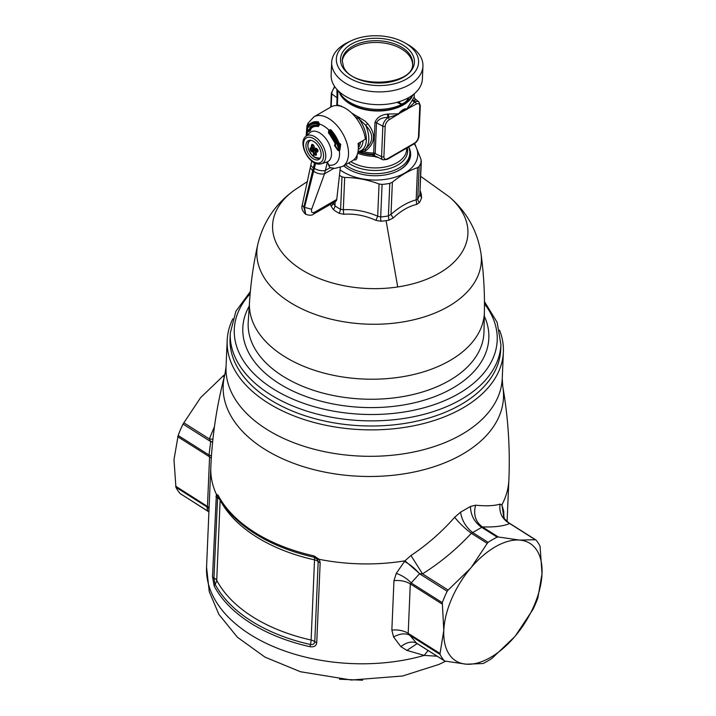 <?xml version="1.0" encoding="UTF-8"?>
<svg xmlns="http://www.w3.org/2000/svg" width="716" height="716" viewBox="0 0 716 716"><rect width="100%" height="100%" fill="white"/><g stroke="black" fill="none" stroke-linecap="round" stroke-linejoin="round"><path stroke-width="1.07" d="M412.559 64.395A35.254 21.31 2.4 0 0 411.145 58.721A35.254 21.31 2.4 0 0 373.519 42.495A35.254 21.31 2.4 0 0 342.185 61.388M416.945 54.729A41.152 24.872 -177.6 0 1 389.021 84.846A41.152 24.872 -177.6 0 1 337.997 66.579A41.152 24.872 -177.6 0 1 351.484 40.651A41.152 24.872 -177.6 0 1 405.059 42.942A41.152 24.872 -177.6 0 1 416.945 54.729M405.059 42.942L407.932 44.589A45.672 27.602 -177.6 0 1 421.115 57.674A45.672 27.602 -177.6 0 1 422.941 66.194A45.672 27.602 -177.6 0 1 383.212 91.791A45.672 27.602 -177.6 0 1 333.513 70.821A45.672 27.602 -177.6 0 1 331.687 62.301A45.672 27.602 -177.6 0 1 348.486 42.056L351.484 40.651M422.941 66.194L422.395 78.975A45.672 27.602 -177.6 0 1 382.666 104.572A45.672 27.602 -177.6 0 1 332.967 83.602A45.672 27.602 -177.6 0 1 331.141 75.082L331.687 62.301M408.165 98.996L406.348 101.439L401.434 104.581L397.067 102.316M401.56 104.205L398.042 102.039M406.348 101.439L401.434 104.581A39.067 23.619 2.4 0 1 365.384 108.134A39.067 23.619 2.4 0 1 338.963 91.478M409.087 97.403L406.33 101.753A39.067 23.619 2.4 0 0 413.204 94.646M403.412 103.471L403.421 103.552A39.067 23.619 2.4 0 0 404.549 102.898L404.576 102.8M337.352 105.592L337.961 90.511M338.104 105.664L338.417 105.145L342.436 106.836M351.744 113.101L365.053 121.076L367.639 123.644C375.864 133.453 375.479 142.305 366.502 150.19L363.603 151.837L357.991 151.828M416.184 104.169A1.736 1.002 -120 0 0 415.119 102.084A7.088 3.893 122.3 0 1 418.851 101.869L420.292 105.547A1.736 1.047 -177.6 0 1 419.782 106.245A5.352 2.936 122.3 0 0 416.184 104.169L406.527 109.315C404.272 109.387 401.721 110.855 398.866 113.737L398.481 114.39L388.833 117.263L388.296 114.014L398.463 113.817C401.801 109.87 404.612 108.25 406.885 108.948L414.152 97.125L414.296 93.769M398.49 114.005L389.164 119.769A1.736 1.002 -120 0 0 388.108 117.684L388.833 117.263L387.732 117.406C382.058 117.469 378.317 119.268 376.5 122.812L375.202 153.403L373.654 155.211L382.971 159.829A7.088 3.893 122.3 0 1 381.556 156.625L373.689 152.83L372.705 154.978L373.636 156.365L378.388 157.556M388.296 114.014L387.258 114.148C380.966 114.82 376.876 117.576 374.987 122.427L373.689 152.83M337.648 98.79L337.075 97.859L336.896 89.393M338.426 105.708L338.417 105.145M341.46 106.469L341.487 106.022M355.351 117.012L358.859 118.704L359.378 117.343M358.045 151.497A24.165 13.953 60 0 0 358.859 118.704L365.706 125.363L367.639 123.644M406.858 109.557L414.385 102.513L412.318 100.142M414.555 100.84C415.208 97.967 415.271 98.289 414.743 101.815L412.658 99.488M374.414 154.978L373.099 154.388A37.187 22.473 2.4 0 1 363.943 153.242A37.187 22.473 -177.6 0 1 358.788 151.926L364.668 149.572A25.176 14.535 -120 0 0 365.706 125.363C374.047 134.169 373.707 142.242 364.668 149.572L366.502 150.19M375.202 153.403L373.689 153.072A38.199 23.091 2.4 0 1 363.737 151.873A38.199 23.091 2.4 0 1 363.603 151.837L362.251 150.906M389.164 119.769A5.352 2.936 122.3 0 0 385.199 126.213L383.901 156.625A1.736 1.047 2.4 0 1 381.556 156.625L382.854 126.213A7.088 3.893 122.3 0 1 388.108 117.684L387.258 114.148M398.866 113.737L406.607 109.45M373.654 155.211L372.705 154.978A34.01 20.558 2.4 0 1 364.73 153.949A34.01 20.558 2.4 0 1 357.946 152.061M374.549 155.605L373.636 156.365A32.99 19.941 2.4 0 1 364.936 155.318A32.99 19.941 2.4 0 1 357.678 153.242M353.856 159.722C355.575 160.393 356.649 159.659 357.069 157.502L357.186 154.799M355.977 157.269A2.434 1.468 -177.6 0 1 357.069 157.502M408.63 147.031A36.292 21.936 -177.6 0 1 409.838 153.278A36.292 21.936 -177.6 0 1 363.352 172.511A36.292 21.936 -177.6 0 1 345.425 164.805M348.88 169.406A36.292 21.936 -177.6 0 1 343.796 165.754M409.838 153.278L409.749 155.488A36.292 21.936 -177.6 0 1 396.682 171.446M343.671 165.826A37.16 22.465 2.4 0 0 348.603 169.244A37.16 22.465 2.4 0 0 383.955 175.107A37.16 22.465 2.4 0 0 396.977 171.312A37.16 22.465 2.4 0 0 408.684 146.995M414.197 143.809A44.276 26.761 -177.6 0 1 385.951 179.286A44.276 26.761 -177.6 0 1 340.064 169.88M421.348 161.136L421.241 161.807A48.616 29.383 -177.6 0 1 419.164 166.416L417.553 167.669C409.248 170.399 400.853 175.241 392.377 182.204L389.79 183.377A48.616 29.383 -177.6 0 1 387.088 183.842A48.616 29.383 -177.6 0 1 382.084 184.415L379.059 183.994C367.693 179.707 356.237 177.541 344.691 177.479L341.988 176.816A48.616 29.383 -177.6 0 1 339.447 175.348M421.348 161.207L419.845 194.349L421.124 159.704L414.671 143.504M419.979 193.15L421.321 194.152L421.536 197.777A50.478 30.511 -177.6 0 1 419.388 202.565L416.703 204.427C408.818 206.226 400.951 210.764 393.111 218.049L390.999 214.397L388.403 215.919A48.616 29.383 -177.6 0 1 385.691 216.384A48.616 29.383 -177.6 0 1 380.697 216.957L377.681 216.196L375.927 220.358L380.885 221.244A5.209 0.841 85.3 0 1 380.697 216.957L382.084 184.415M375.927 220.358C365.357 215.561 354.626 213.52 343.725 214.254L343.313 209.681L340.601 209.358A48.616 29.383 -177.6 0 1 334.954 205.787L333.575 203.514L331.159 206.298L333.405 209.645A5.209 3.097 126.6 0 0 334.954 205.787L335.133 201.652M419.164 166.416L417.777 198.959L416.175 199.862L416.703 204.427M343.725 214.254L339.259 213.35L340.601 209.358L341.988 176.816M330.577 204.284L331.159 206.298M421.321 194.152L420.095 190.483M393.111 218.049L388.895 220.17L388.403 215.919L389.79 183.377M403.412 423.63A135.44 81.866 -177.6 0 1 230.051 338.212L230.275 333.083A135.44 81.866 2.4 0 0 403.627 418.502A135.44 81.866 -177.6 0 0 500.914 344.638L500.699 349.766A135.44 81.866 -177.6 0 1 403.412 423.63M499.553 330.192A138.224 83.548 -177.6 0 1 503.375 352.093A138.224 83.548 -177.6 0 1 497.808 373.367A138.224 83.548 -177.6 0 1 404.093 427.47A138.224 83.548 -177.6 0 1 227.187 340.306A138.224 83.548 -177.6 0 1 232.745 319.032A138.224 83.548 -177.6 0 1 232.861 318.808M224.896 374.486L226.05 366.762A138.224 83.548 2.4 0 0 342.704 454.651A138.224 83.548 2.4 0 0 496.68 399.823A138.224 83.548 2.4 0 0 502.247 378.549L502.739 386.345A140.273 84.783 2.4 0 1 497.844 419.155A140.273 84.783 2.4 0 1 332.475 473.5A140.273 84.783 2.4 0 1 224.896 374.486L224.896 374.486C216.876 404.782 212.178 435.704 210.817 467.271A149.161 90.153 2.4 0 0 216.375 494.273L218.067 495.186A149.152 90.153 2.4 0 0 314.011 555.911L319.148 559.312A149.161 90.153 2.4 0 0 404.943 560.834L410.966 555.527C427.273 544.616 441.853 531.863 454.687 517.265L460.558 512.173L470.475 506.454L475.585 505.201C486.236 506.239 494.389 505.872 500.037 504.109L501.88 504.87L504.288 518.608L508.646 522.716L535.711 539.846M410.966 555.527L422.538 573.865L419.639 573.659L404.943 560.834L396.279 573.364L393.961 580.676L391.849 630.125L393.567 636.936L400.817 646.611L406.939 650.388L424.212 655.409L428.079 650.486M212.509 576.765L216.375 494.273L217.655 496.278L213.941 578A3.473 2.103 -177.6 0 1 212.509 576.765L214.182 586.01A149.161 90.153 2.4 0 0 310.135 646.736C314.055 647.228 316.257 645.895 316.749 642.735L320.168 562.579L319.148 559.312L317.528 559.482L314.19 557.236A6.945 1.566 -77.4 0 1 314.53 559.867A146.726 88.686 -177.6 0 1 220.143 500.135A6.945 5.218 152.3 0 0 220.134 499.553M503.912 518.053L503.742 511.313L501.88 504.87A149.161 90.153 2.4 0 0 502.865 502.954A149.161 90.153 2.4 0 0 508.87 479.997C510.195 448.431 508.154 417.213 502.739 386.345M500.037 504.109C498.98 512.745 502.193 519.225 509.694 523.539L508.262 522.492M475.585 505.201C473.222 514.58 475.487 521.812 482.378 526.904C494.264 527.307 503.366 526.188 509.694 523.539L535.3 539.748L519.512 540.079L498.309 536.991L482.378 526.904L481.707 527.343C474.431 522.295 470.68 515.332 470.475 506.454M460.558 512.173C461.856 520.434 465.892 527.227 472.676 532.552L481.707 527.343L497.173 537.134L498.309 536.991M454.687 517.265C458.992 522.796 464.532 528.139 471.307 533.295L472.676 532.552L488.151 542.343L487.238 543.381L471.307 533.295C456.969 548.841 440.716 562.364 422.538 573.865L448.144 590.065L470.394 568.432A69.461 38.127 -57.7 0 1 471.432 567.215L470.394 568.432A69.461 38.127 -57.7 0 0 443.795 630.492L440.036 653.502L408.192 633.356L416.435 643.066L418.511 644.382M217.655 496.278L218.756 496.841M212.921 439.257L209.341 438.935L210.71 441.432L212.652 441.817M215.928 496.6L217.369 497.844A6.945 4.198 -177.6 0 1 220.143 500.135L216.724 580.291A6.945 4.198 -177.6 0 0 213.941 578L215.033 584.104A6.945 5.218 152.3 0 0 216.724 580.291A146.726 88.686 2.4 0 0 311.111 640.032A6.945 1.566 -77.4 0 1 310.458 644.498C313.017 644.812 314.449 643.917 314.772 641.813A6.945 4.198 2.4 0 0 311.111 640.032L314.53 559.867A6.945 4.198 2.4 0 1 318.19 561.657L317.528 559.482M419.639 573.659L410.304 583.907L408.192 633.356A17.363 10.498 -177.6 0 0 391.849 630.125M404.45 561.442C410.053 564.423 415.029 568.495 419.397 573.668L447.187 591.255L448.144 590.065M396.279 573.364C402.07 575.395 407.118 578.644 411.431 583.128L442.3 602.657L443.795 630.492A69.461 38.127 -57.7 0 0 466.304 664.188L482.978 663.544A76.406 41.94 -57.7 0 0 491.999 658.335L514.383 637.061A69.461 38.127 -57.7 0 1 466.304 664.188L445.11 661.101M393.567 636.936C399.582 633.714 404.8 633.042 409.221 634.931L440.089 654.46L440.036 653.502M400.817 646.611C406.733 642.198 411.942 641.017 416.435 643.066L444.224 660.653A76.406 41.94 122.3 0 1 440.089 654.46M406.939 650.388L417.168 643.595L444.475 660.859M210.817 467.271L206.557 567.108A149.161 90.153 2.4 0 0 424.212 655.409L437.127 656.214M206.289 509.953L207.864 511.063L206.808 506.821L207.47 506.31L209.573 456.862L209.018 455.018L210.71 441.432M208.911 511.913L180.074 493.476A76.406 41.94 122.3 0 1 175.939 487.283L173.979 459.726L178.15 435.48A76.406 41.94 122.3 0 1 183.036 424.078L200.578 397.666L224.001 375.166A76.406 41.94 122.3 0 1 224.869 374.593M208.911 511.859L207.864 511.063M209.036 508.87L206.808 506.821L175.939 487.283M211.462 455.779L209.018 455.018L178.15 435.48M212.625 442.058L210.826 441.665L183.036 424.078M502.005 505.129L503.858 517.972M535.926 540.025L535.3 539.748L535.926 540.025A76.406 41.94 122.3 0 1 540.061 546.218L542.021 573.776A69.461 38.127 -57.7 0 0 519.512 540.079A69.461 38.127 -57.7 0 0 471.432 567.215L487.238 543.381M497.173 537.134A76.406 41.94 122.3 0 0 488.151 542.343M503.742 511.313L503.438 517.265M447.187 591.255A76.406 41.94 122.3 0 0 442.3 602.657M532.964 609.423A76.406 41.94 122.3 0 0 537.85 598.021L542.021 573.776A69.461 38.127 122.3 0 1 515.422 635.835L532.964 609.423M514.383 637.061L515.422 635.835A69.461 38.127 122.3 0 1 514.383 637.052M317.868 150.629L317.591 151.201A0.698 0.448 89.3 0 0 317.385 152.168A27.002 8.341 163.3 0 1 315.631 152.15A27.002 20.406 95.3 0 0 316.49 154.191L316.096 155.336L315.174 155.247L313.697 153.931L312.838 151.89L311.496 151.631L310.314 150.154L310.332 147.729L311.666 147.997L311.227 145.706L311.908 144.399L312.838 144.48L314.02 145.966L314.458 148.257L316.212 148.275L317.689 149.572L318.083 150.879L317.385 152.168M316.454 153.761L316.096 155.336M316.857 148.794L313.161 150.933A26.313 8.127 163.3 0 1 311.854 150.673L311.147 150.011L311.093 148.14L310.332 147.729L311.093 148.14M316.329 154.235L313.697 153.931M314.002 147.031L312.659 147.809A26.313 19.887 -84.7 0 1 312.23 145.581L312.453 144.954A0.698 0.537 -84.4 0 1 311.908 144.399M316.83 148.668A0.698 0.448 -90.7 0 1 316.212 148.275M315.989 153.466L315.273 154.334A0.698 0.537 97.1 0 0 315.174 155.247M311.657 148.382L309.93 148.856M314.566 148.615L310.314 150.154M316.588 148.731L311.854 150.673L311.496 151.631M313.357 145.035L312.838 144.48L313.357 145.035L312.453 144.954M313.662 145.446L311.227 145.706M316.857 159.972A10.767 6.22 -120 0 0 318.915 159.462A10.767 6.22 -120 0 0 319.73 148.624A10.767 6.22 -120 0 0 310.207 140.318A10.767 6.22 -120 0 0 308.149 140.819A10.767 6.22 -120 0 0 307.325 151.658A10.767 6.22 -120 0 0 316.857 159.972M307.755 130.894L308.739 131.744L310.52 130.321L311.084 128.504A20.227 11.68 -120 0 1 316.472 126.365A20.227 11.68 60 0 1 318.164 126.544L319.229 125.372L319.246 124.02A22.823 13.174 60 0 1 329.065 130.24L328.563 133.131A20.227 11.68 60 0 1 335.097 143.71L334.515 145.563L337.612 150.02L339.375 150.906A22.823 13.174 60 0 1 330.461 165.262A22.823 13.174 -120 0 1 329.065 165.145L328.59 165.181L329.96 167.804L325.368 170.453A7.983 3.473 -166.1 0 1 314.342 168.385L304.479 207.604L305.741 214.326M326.505 162.156L327.624 162.496L329.96 167.804L331.794 168.072M325.986 162.317L327.284 162.666L324.527 173.764C320.929 174.489 317.269 173.648 313.536 171.24M314.566 162.872L303.808 207.175L302.197 205.25C301.212 208.096 302.322 211.068 305.508 214.174L305.598 214.227M313.357 167.768A7.983 3.473 -166.1 0 1 310.986 164.349L310.27 167.705M308.623 124.19L309.616 124.289L308.703 124.002M310.52 130.321L310.064 129.578A0.698 0.564 -120.6 0 1 309.76 129.283L311.039 128.808L309.751 129.256L309.858 127.341L310.449 127.833A21.149 12.208 60 0 1 317.841 125.783L318.369 125.264L317.51 125.219L317.421 123.904A23.234 13.416 -120 0 0 307.647 128.415L307.37 130.688A0.698 0.6 57.7 0 0 308.014 131.153L310.064 129.578L310.323 128.791L309.616 129.005A20.827 12.029 -120 0 0 309.58 129.059L307.37 130.688A0.698 0.6 -101.6 0 0 307.916 131.171L308.739 131.744M310.484 130.348L310.019 129.614A0.698 0.564 59.4 0 1 309.706 129.31A20.54 11.859 -120 0 1 309.751 129.256L310.458 130.384M311.084 128.504L310.449 127.833L310.323 128.791L311.039 128.665M319.264 124.602L318.378 124.575L318.369 125.264L319.229 125.372M340.718 144.265L339.867 150.19L339.115 150.172L340.181 144.167L340.718 144.265L338.945 142.851L337.88 143.433L339.277 144.775L340.181 144.167L338.346 143.084A24.299 14.025 -120 0 0 330.345 130.196L330.81 129.757L329.279 129.856L329.136 130.876M339.867 150.19L339.375 150.906L338.041 150.441M318.405 121.908A0.698 0.51 101.3 0 1 318.128 122.463L318.334 123.465L319.22 123.483L318.405 121.908A24.684 14.248 -120 0 0 316.204 121.666A24.684 14.248 -120 0 0 309.616 124.289A0.698 0.555 43.8 0 1 309.563 124.7M319.22 123.483L318.378 124.575L318.298 123.814L317.376 123.573A23.592 13.622 -120 0 0 309.008 125.909L307.97 124.96L309.482 124.808M328.483 131.234L328.832 130.652M328.626 131.753L328.563 133.131M335.831 143.782A21.874 12.628 -120 0 0 328.751 132.335L328.716 132.666A21.149 12.208 60 0 1 335.553 143.719L335.401 145.33L335.831 143.782L335.267 144.578L335.052 143.862M335.553 143.719L334.47 145.473M337.612 150.02L335.437 145.42A20.827 12.029 -120 0 0 335.401 145.33L335.178 145.348A0.698 0.555 -100.8 0 1 335.213 144.605L334.515 145.563M335.007 145.33A0.698 0.698 0 0 0 335.025 145.384L334.56 145.634M328.751 132.335L329.262 131.404A23.234 13.416 -120 0 1 338.14 147.72L338.543 144.704L339.277 144.775L338.999 147.764L338.14 147.72L338.086 150.118L335.097 145.509L337.88 150.163A0.698 0.698 0 0 0 338.435 150.512A0.698 0.465 94 0 1 338.122 150.288L338.928 150.53L338.122 150.288M327.624 162.496L328.59 165.181M312.722 170.721L310.252 167.777L302.197 205.25M333.907 168.35L324.527 173.764L311.648 209.242L303.808 207.175L305.678 214.281C309.536 215.597 312.176 215.534 313.599 214.084L335.697 201.321A5.209 3.007 -120 0 0 336.753 199.433L340.333 167.499M330.318 167.634L334.846 168.394L342.588 166.443L352.415 160.778A28.649 16.54 -120 0 0 358.045 143.486L365.411 139.235A28.649 16.54 -120 0 0 336.61 105.556A28.649 16.54 -120 0 0 331.123 106.899L313.939 116.824L308.059 123.152L306.913 126.034L306.153 136.04M307.37 130.688L307.37 130.214L307.37 130.688M330.81 129.757A24.684 14.248 -120 0 1 338.945 142.851L338.543 144.704L337.111 143.692L337.88 143.433A24.192 13.962 -120 0 0 329.951 130.589L329.306 130.518L329.378 131.171L330.345 130.196L329.378 130.446L330.345 130.196L329.378 130.446L329.279 129.856M338.086 150.118L338.928 150.53M335.204 144.605L335.213 144.605A0.698 0.555 80.7 0 0 335.16 145.357L335.178 145.348A20.54 11.859 -120 0 1 335.204 145.446L335.097 145.518A0.698 0.698 0 0 1 335.07 145.473L335.025 145.384M309.008 125.909A0.698 0.555 43.4 0 1 309.035 125.219A0.698 0.555 43.4 0 0 309.035 125.219L309.903 124.396A24.299 14.025 -120 0 1 318.128 122.463L317.644 122.803A24.192 13.962 -120 0 0 309.518 124.745A24.192 13.962 -120 0 0 309.061 125.193L308.632 124.897M307.647 128.415L307.943 125.336M329.951 130.589L329.306 130.518L329.262 131.404M315.577 151.801L315.631 152.15A0.698 0.492 92.3 0 1 315.872 151.183L317.609 150.181M314.458 148.257L314.252 148.176A0.698 0.698 0 0 0 314.897 148.713A0.698 0.492 -87.7 0 1 314.458 148.257M314.091 147.478L312.552 148.364L312.659 147.809L311.666 147.997A0.698 0.555 -81.1 0 0 312.104 148.454A0.698 0.698 0 0 0 312.552 148.364L312.4 148.4A0.698 0.555 -81.1 0 1 312.104 148.454L310.735 148.185M315.568 152.463L314.637 153.6A26.313 19.887 -84.7 0 1 314.413 153.099A26.313 19.887 -84.7 0 1 313.805 151.604L313.161 150.933A0.698 0.555 98.9 0 0 312.838 151.89L317.412 149.519L317.806 151.139M342.194 60.529A35.254 21.31 -177.6 0 1 372.857 40.767A35.254 21.31 -177.6 0 1 411.217 56.958A35.254 21.31 -177.6 0 1 412.631 63.536C414.743 85.866 351.672 89.554 343.501 66.606L342.194 60.529M341.988 65.979A36.99 22.357 -177.6 0 1 367.084 38.906A36.99 22.357 -177.6 0 1 412.944 55.329A36.99 22.357 -177.6 0 1 387.857 82.403A36.99 22.357 -177.6 0 1 341.988 65.979M399.322 101.645A7.088 3.893 122.3 0 0 403.994 103.077A7.088 3.893 122.3 0 0 408.451 97.761M338.561 91.102L343.832 98.88A38.404 23.207 2.4 0 0 365.5 109.387A38.404 23.207 2.4 0 0 407.726 101.6L413.642 94.306M339.912 93.886A38.199 23.091 2.4 0 0 365.536 109.763A38.199 23.091 2.4 0 0 412.058 96.964M334.963 86.976A7.088 3.893 122.3 0 0 331.741 93.868L337.075 97.859L336.753 105.556M357.723 118.185L358.269 116.78M414.743 101.815L414.385 102.513L415.119 102.084L414.743 101.815M362.368 150.861L363.746 151.783M385.199 126.213A1.736 1.047 2.4 0 1 382.854 126.213L376.5 122.812A2.434 1.468 2.4 0 0 374.987 122.427M331.186 106.863L331.741 93.868A1.736 1.047 -177.6 0 1 331.338 93.152L334.605 86.466M363.066 140.596A21.856 12.62 60 0 1 358.277 149.528M383.901 156.625A5.352 2.936 122.3 0 0 387.508 158.701L414.519 143.102A5.352 2.936 122.3 0 0 418.484 136.658L419.782 106.245M360.524 142.054A20.836 12.029 60 0 1 358.349 147.747M382.971 159.829L387.15 159.426A1.736 1.002 -120 0 0 387.508 158.701M414.519 143.102A1.736 1.002 60 0 1 414.161 143.835C417.007 141.929 418.618 139.298 418.994 135.951A1.736 1.047 -177.6 0 1 418.484 136.658M350.831 161.691A32.99 19.941 2.4 0 0 364.444 166.855A32.99 19.941 2.4 0 0 406.706 149.367L406.76 148.105M358.877 143.003A20.836 12.029 60 0 1 358.277 145.742M348.477 163.051A34.01 20.558 2.4 0 0 364.068 169.388A34.01 20.558 2.4 0 0 407.279 147.8M379.059 183.994L377.681 216.196C366.341 211.327 354.885 209.153 343.313 209.681L344.691 177.479M333.62 202.53L333.575 203.514L333.325 202.691M421.536 197.777L419.845 194.349A48.616 29.383 -177.6 0 1 417.777 198.959A5.209 3.938 31.1 0 0 419.388 202.565M417.553 167.669L416.175 199.862C407.896 202.019 399.51 206.861 390.999 214.397L392.377 182.204M388.895 220.17A50.478 30.511 -177.6 0 1 386.085 220.644A50.478 30.511 -177.6 0 1 380.885 221.244M339.259 213.35A50.478 30.511 -177.6 0 1 333.405 209.645M386.085 220.644L397.711 286.955A97.761 59.088 -177.6 0 1 288.942 260.051A97.761 59.088 -177.6 0 1 294.321 190.223L307.495 181.47M420.695 176.351L449.272 196.837A97.761 59.088 -177.6 0 1 397.711 286.955M257.858 244.102C253.562 263.157 250.788 282.48 249.508 302.089A117.558 71.054 -177.6 0 0 399.922 377.162A117.558 71.054 -177.6 0 0 484.383 312.113C484.786 292.468 483.667 272.975 481.009 253.625A112.34 67.904 -177.6 0 1 400.665 322.298A112.34 67.904 -177.6 0 1 257.858 244.102C263.425 221.647 275.588 203.684 294.321 190.223M484.383 312.113L483.971 331.902A117.988 71.314 -177.6 0 1 399.197 397.192A117.988 71.314 -177.6 0 1 248.237 321.842L249.508 302.089M484.302 316.087A123.134 74.428 -177.6 0 1 400.423 405.462A123.134 74.428 -177.6 0 1 277.056 382.219A123.134 74.428 -177.6 0 1 249.257 306.054M484.463 303.817A131.583 79.53 -177.6 0 1 402.714 412.228A131.583 79.53 -177.6 0 1 263.47 382.093A131.583 79.53 -177.6 0 1 250.135 293.82M314.011 555.911L314.19 557.236A148.346 89.661 2.4 0 1 242.822 525.034C232.011 516.308 223.831 506.722 218.299 496.26L218.299 496.26A3.473 2.613 -27.7 0 1 218.067 495.186M214.469 426.566L209.341 438.935L183.735 422.726M214.182 586.01L215.033 584.104A148.355 89.67 2.4 0 0 310.458 644.498A3.473 0.788 -77.4 0 0 310.135 646.736M316.749 642.735L314.772 641.813L318.19 561.657A3.473 2.103 2.4 0 0 320.168 562.579M393.961 580.676C400.208 580.05 405.659 581.132 410.304 583.907L442.148 604.053M209.099 507.501L175.626 486.164M211.301 458.133A17.363 10.498 2.4 0 0 209.573 456.862L177.738 436.715M503.948 517.176A17.363 10.498 2.4 0 0 503.733 517.775M224.251 376.938L222.828 376.034M224.618 375.56L224.001 375.166M315.586 151.667L315.872 151.183A26.313 8.127 163.3 0 0 317.591 151.201L317.832 150.978M313.465 153.43A27.092 13.953 124.8 0 0 314.154 157.055A9.979 5.764 60 0 1 308.05 147.496A9.979 5.764 60 0 1 310.798 140.363M320.634 157.395A9.979 5.764 60 0 1 314.154 157.055M314.405 148.006L313.286 145.035L312.373 144.954M315.112 148.651A0.698 0.492 -87.7 0 1 314.897 148.713L316.642 148.731L317.412 149.501M312.659 148.248L314.082 147.424M317.904 163.078A14.168 8.18 -120 0 0 322.54 150.288A14.168 8.18 -120 0 0 309.151 137.204A14.168 8.18 -120 0 0 304.515 149.993A14.168 8.18 -120 0 0 317.904 163.078M309.643 135.055A15.877 9.165 -120 0 0 305.678 136.479C297.713 142.851 308.614 164.537 319.103 164.107L321.43 163.776A15.877 9.165 -120 0 0 324.822 160.715A15.877 9.165 -120 0 0 322.334 144.713A15.877 9.165 -120 0 0 309.643 135.055M319.443 164.054A15.877 9.165 -120 0 0 321.43 163.776L326.836 162.049A17.095 9.872 60 0 0 329.691 145.294A17.095 9.872 60 0 0 314.145 131.135A17.095 9.872 60 0 0 309.876 132.666L305.678 136.479M307.701 131.135A22.823 13.174 -120 0 0 307.28 135.02M315.586 163.338L314.342 168.385M342.588 166.443A28.649 16.54 -120 0 0 344.772 137.597A28.649 16.54 -120 0 0 319.417 115.482A28.649 16.54 -120 0 0 313.939 116.824M309.858 127.341A21.874 12.628 60 0 1 317.51 125.219A0.698 0.51 -79.3 0 0 317.841 125.783A0.698 0.51 -79.3 0 1 318.164 126.544M335.562 143.674L335.097 143.71M328.93 131.252L329.208 130.724M338.999 147.764L338.883 150.154A0.698 0.465 94 0 1 338.435 150.512L338.194 150.226M311.648 209.242C311.03 212.312 312.033 213.296 314.646 212.196L313.599 214.084M314.646 212.196L336.753 199.433M318.253 123.519L317.376 123.573A0.698 0.51 101 0 1 317.644 122.803L318.253 123.519M337.111 143.692A23.592 13.622 -120 0 0 329.378 131.171M418.851 101.869L415.047 98.862L414.143 97.152M331.338 93.152L330.747 107.114M387.15 159.426L414.161 143.835M420.292 105.547L418.994 135.951M481.009 253.625C477.375 230.776 466.796 211.846 449.272 196.837M250.34 291.6L235.913 311.236L230.275 333.083M484.455 301.588L497.155 322.388L500.914 344.638M226.05 366.762L227.187 340.306M502.247 378.549L503.375 352.093M507.089 521.588L508.87 479.997M206.557 567.108L209.242 591.631L218.908 614.426L237.408 637.24L265.018 657.136L300.416 671.733L351.395 680.03L402.562 676.002L438.926 664.439L445.683 661.208M503.5 517.373L504.288 518.608M207.354 510.794L180.289 493.655M362.609 680.2L339.482 679.216M316.4 154.325L315.416 152.061A0.698 0.698 0 0 1 315.72 151.21L317.591 150.127M310.126 140.076C306.162 144.865 307.531 150.566 314.235 157.162L320.133 158.326M311.791 161.073L310.986 164.349M307.808 130.786L307.952 131.18A0.698 0.698 0 0 1 307.245 130.41L307.853 125.121A0.698 0.698 0 0 1 308.014 124.79L308.721 124.11M329.512 130.294L329.351 130.446A0.698 0.698 0 0 0 329.226 130.616L328.572 131.816A0.698 0.698 0 0 0 328.662 132.639L335.589 144.22"/></g></svg>
